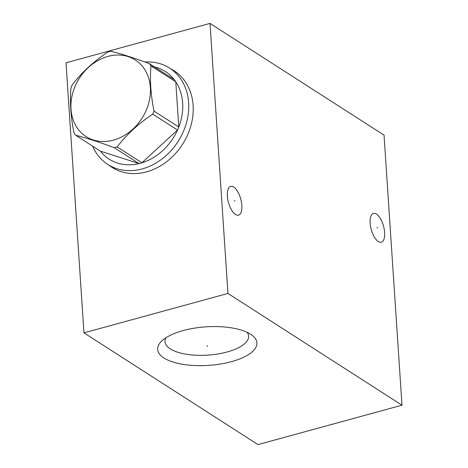<?xml version="1.0" encoding="UTF-8"?>
<svg xmlns="http://www.w3.org/2000/svg" width="468" height="468" viewBox="0 0 468 468"><rect width="100%" height="100%" fill="white"/><g stroke="black" fill="none" stroke-linecap="round" stroke-linejoin="round"><path stroke-width="0.7" d="M66.017 62.811L210.009 23.4L227.945 293.448L83.953 332.859L66.017 62.811M170.826 68.878A57.412 46.858 122.7 0 1 174.078 70.744A57.412 46.858 122.7 0 1 193.103 105.358A57.412 46.858 122.7 0 1 166.538 161.776A57.412 46.858 122.7 0 1 112.039 167.369A57.412 46.858 122.7 0 1 108.991 165.192M210.009 23.4L384.047 135.141L401.983 405.189L257.991 444.6L83.953 332.859M227.945 293.448L401.983 405.189M163.929 357.979A49.743 19.305 -3.8 0 1 161.735 340.991A49.743 19.305 -3.8 0 1 204.809 326.933A49.743 19.305 -3.8 0 1 250.643 334.246A49.743 19.305 -3.8 0 1 251.761 335.012A49.743 19.305 -3.8 0 1 230.42 361.928A49.743 19.305 -3.8 0 1 163.929 357.979M227.36 196.121A14.906 6.382 -105.3 0 1 230.671 186.399A14.906 6.382 -105.3 0 1 241.857 205.429A14.906 6.382 -105.3 0 1 238.54 215.151A14.906 6.382 -105.3 0 1 227.36 196.121M370.135 223.16A14.906 6.382 -105.3 0 1 373.446 213.437A14.906 6.382 -105.3 0 1 384.632 232.467A14.906 6.382 -105.3 0 1 381.321 242.19A14.906 6.382 -105.3 0 1 370.135 223.16M165.959 337.726A41.886 16.257 -3.8 0 0 165.017 341.663A41.886 16.257 -3.8 0 0 170.299 348.882A41.886 16.257 176.2 0 0 217.848 353.978A41.886 16.257 176.2 0 0 248.602 336.112A41.886 16.257 176.2 0 0 247.139 332.333M111.203 166.614A57.412 46.858 -57.3 0 0 113.157 168.059M173.043 70.299A57.412 46.858 122.7 0 1 175.172 71.475M92.635 146.151A57.231 46.706 -57.3 0 0 107.821 164.444L114.35 168.638A57.231 46.706 -57.3 0 0 115.502 169.346M177.314 73.072A57.231 46.706 -57.3 0 0 176.19 72.324L169.656 68.129A57.231 46.706 122.7 0 1 186.539 122.487A57.231 46.706 122.7 0 1 142.237 168.907A57.231 46.706 -57.3 0 1 107.821 164.444M144.91 62.016A57.231 46.706 122.7 0 1 169.656 68.129M151.767 66.386A52.053 42.483 -57.3 0 1 174.16 79.554A52.053 42.483 122.7 0 1 175.781 81.806A52.053 42.483 -57.3 0 1 178.782 127.003A52.053 42.483 122.7 0 1 177.512 130.04A52.053 42.483 -57.3 0 1 141.909 162.794A52.053 42.483 122.7 0 1 140.464 163.215A52.053 42.483 -57.3 0 1 139.014 163.589L114.245 147.683A52.053 42.483 -57.3 0 0 115.69 147.309A52.053 42.483 -57.3 0 0 117.14 146.893C126.705 134.497 138.575 123.575 152.738 114.139A52.053 42.483 -57.3 0 0 154.013 111.097C150.714 94.554 149.713 79.49 151.012 65.9A52.053 42.483 -57.3 0 0 149.386 63.648C134.217 58.026 121.352 53.878 110.781 51.205A52.053 42.483 -57.3 0 0 109.337 51.579A52.053 42.483 -57.3 0 0 107.886 52.001C93.723 61.443 81.853 72.359 72.288 84.755A52.053 42.483 -57.3 0 0 71.013 87.797C69.714 101.386 70.715 116.45 74.014 132.994A52.053 42.483 -57.3 0 0 75.641 135.24C86.206 137.914 99.076 142.061 114.245 147.683M117.14 146.893L141.909 162.794L177.512 130.04L152.738 114.139M107.897 56.412A45.519 37.148 -57.3 0 0 71.001 109.126A45.519 37.148 -57.3 0 0 113.461 140.125A45.519 37.148 -57.3 0 0 150.357 87.405A45.519 37.148 -57.3 0 0 107.897 56.412M100.409 151.146A52.053 42.483 -57.3 0 0 139.014 163.589L100.409 151.146L75.641 135.24M174.16 79.554L149.386 63.648M154.013 111.097L178.782 127.003L175.781 81.806L151.012 65.9M207.254 345.665L207.318 346.566L207.254 345.665M234.175 200.895L235.035 200.655M376.956 227.928L377.811 227.694"/></g></svg>
